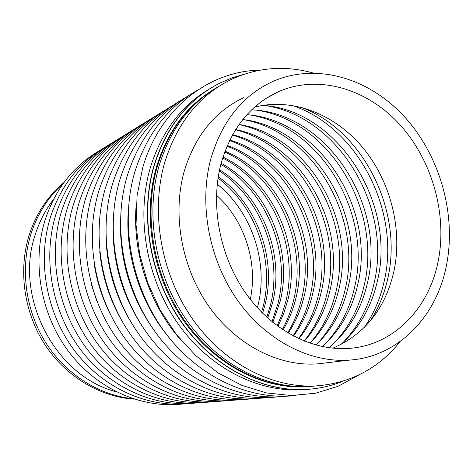 <?xml version="1.0" encoding="UTF-8"?>
<svg xmlns="http://www.w3.org/2000/svg" width="473" height="473" viewBox="0 0 473 473"><rect width="100%" height="100%" fill="white"/><g stroke="black" fill="none" stroke-linecap="round" stroke-linejoin="round"><path stroke-width="0.71" d="M342.984 381.197C330.958 386.11 318.264 388.883 304.896 389.516C260.546 391.502 212.046 366.09 181.023 321.25C150.107 276.38 139.766 215.517 154.044 166.153C166.348 126.758 188.36 99.034 220.069 82.982L231.539 78.069L243.388 74.468M309.236 389.244L304.6 389.539C260.262 391.526 211.78 366.126 180.769 321.309C149.864 276.457 139.529 215.623 153.802 166.277C164.71 130.796 183.891 104.634 211.348 87.783M216.468 195.166C244.565 220.459 258.169 262.367 250.294 299.338M134.249 399.153C99.974 396.948 65.54 376.443 44.633 344.202C23.833 311.902 18.104 269.846 29.32 234.596C36.338 213.288 47.879 195.94 63.938 182.548M400.235 341.494C378.506 368.621 350.203 383.449 315.314 385.98C271.218 388.102 222.848 362.785 191.831 317.974C160.909 273.14 150.461 212.259 164.586 162.931C176.825 123.429 198.796 95.723 230.505 79.819C257.076 67.373 284.592 65.091 313.043 72.966M326.057 362.874L317.714 363.861C279.176 366.782 236.595 345.396 209.096 306.67C181.685 267.913 172.06 214.777 184.157 171.522C195.006 135.863 214.919 111.22 243.897 97.586M210.934 158.467C221.997 121.271 242.43 95.694 272.235 81.734C315.97 62.146 368.774 77.944 404.19 116.429C439.612 155.079 456.433 213.435 446.654 264.389C437.099 315.869 398.774 356.725 349.618 360.095C309.992 363.081 265.932 340.619 237.328 299.977C208.812 259.31 198.619 203.609 210.934 158.467M438.288 260.629C429.431 307.539 394.73 344.628 350.322 348.294C313.676 351.569 272.785 331.153 246.155 293.774C219.596 256.372 209.935 204.904 221.193 163.079C231.486 128.124 250.725 104.267 278.904 91.496C319.039 74.178 367.314 88.954 399.715 124.494C432.109 160.17 447.393 213.879 438.288 260.629M310.229 386.512L305.274 386.849C261.593 388.96 213.772 364.033 183.157 319.925C152.643 275.783 142.391 215.836 156.421 167.188C167.247 131.902 186.362 105.976 213.761 89.415M254.569 107.129C292.734 97.349 335.02 114.318 362.779 147.617C390.473 181.082 402.7 228.837 394.056 270.668C385.596 308.225 365.191 334.068 332.844 348.199M316.413 385.927L308.567 386.565C264.744 388.682 216.746 363.625 185.995 319.287C155.351 274.914 145.034 214.665 159.094 165.792C170.357 129.182 190.365 102.671 219.111 86.252M315.184 385.992L306.268 386.766C262.539 388.877 214.665 363.908 184.009 319.73C153.459 275.523 143.189 215.481 157.225 166.768C168.151 131.169 187.474 105.101 215.185 88.563M218.053 178.102C255.976 206.6 274.825 260.499 263.118 306.634L261.599 312.215M219.324 170.99C261.084 198.672 282.878 256.088 270.485 305.032L266.802 317.223M220.867 164.32C266.287 190.921 291.072 251.742 278.029 303.394L271.975 321.717M222.671 157.988C271.597 183.299 299.415 247.42 285.751 301.721L282.091 314.037L277.148 325.779M224.722 151.945C277.018 175.755 307.929 243.104 293.656 300C291.173 310.442 287.407 320.268 282.363 329.468M227.022 146.133C282.558 168.258 316.608 238.782 301.744 298.244C298.812 310.678 294.111 322.208 287.637 332.815M229.576 140.522C288.234 160.796 325.471 234.448 310.04 296.441C306.67 310.844 300.994 323.981 293.006 335.86M232.409 135.071C294.052 153.358 334.529 230.085 318.53 294.596C314.746 310.927 308.065 325.595 298.493 338.603M235.536 129.768C300.036 145.938 343.776 225.704 327.239 292.704C323.047 310.938 315.349 327.056 304.145 341.063M238.995 124.582C306.214 138.554 353.225 221.305 336.167 290.765C331.585 310.867 322.858 328.357 309.986 343.227M244.192 119.752C313.363 132.316 362.72 217.397 345.32 288.778C340.483 310.217 331.041 328.664 316.987 344.125M251.252 115.176C321.61 127.308 372.263 214.027 354.715 286.739C349.772 308.899 339.992 327.878 325.389 343.682M258.506 110.487C330.071 122.176 382.054 210.574 364.352 284.645C359.303 307.539 349.192 327.062 334.015 343.209M265.986 105.68C338.757 116.92 392.087 207.032 374.249 282.493C369.094 306.143 358.64 326.21 342.89 342.706M291.942 105.349C357.31 126.723 400.412 210.278 384.413 280.288C380.664 297.836 373.906 313.634 364.133 327.683M306.983 389.403C262.225 394.115 211.939 370.4 179.35 325.601C146.843 280.785 135.556 218.514 150.183 168.181C161.346 132.079 181.058 105.704 209.308 89.048M180.408 339.513C148.735 303.565 131.742 251.092 136.336 203.42M168.595 337.101C140.599 303.276 125.327 256.118 128.189 212.312M156.971 334.31C132.008 300.81 119.823 263.171 120.408 221.405M145.477 331.023C124.488 300.917 113.668 267.517 113.029 230.824M134.042 327.038C117.103 300.751 107.791 271.993 106.106 240.769M122.531 321.977C109.813 300.189 102.221 276.74 99.75 251.63M110.629 314.9C102.499 298.918 97.042 282.074 94.263 264.366M96.551 300.343L91.413 284.468M132.747 398.662C98.94 395.286 65.505 374.196 45.355 342.056C25.335 309.845 20.014 268.457 31.052 233.697C37.633 213.619 48.281 196.993 63.01 183.826M116.045 391.691C55.11 376.254 13.557 296.571 35.398 234.147C39.561 221.181 45.627 209.557 53.591 199.275M45.166 219.785C31.656 262.592 40.708 314.379 68.626 351.557C96.628 388.7 140.865 408.43 181.378 404.119M45.201 219.685C55.536 188.845 73.516 165.899 99.159 150.852M257.395 307.775L257.797 306.191C268.859 262.876 252.02 212.182 217.255 184.168M262.598 313.221L265.081 304.6C276.871 258.364 257.022 203.987 218.272 176.701M267.724 318.063L272.537 302.968C285.012 253.942 262.113 196.035 219.578 169.777M272.82 322.409L280.17 301.295C293.301 249.555 267.298 188.236 221.145 163.262M277.917 326.346L283.77 313.368L287.98 299.586C301.756 245.18 272.572 180.532 222.954 157.083M283.043 329.923C288.926 320.044 293.236 309.354 295.974 297.836C310.377 240.804 277.947 172.887 225.006 151.177M288.228 333.169C295.66 321.971 300.97 309.596 304.169 296.045C319.18 236.411 283.422 165.272 227.294 145.501M293.497 336.12C302.56 323.739 308.916 309.774 312.558 294.212C328.173 231.983 289.015 157.663 229.825 140.026M298.871 338.78C309.655 325.371 317.081 309.886 321.161 292.332C337.361 227.519 294.738 150.059 232.61 134.71M304.387 341.157C316.945 326.861 325.477 309.945 329.977 290.404C346.756 223.02 300.609 142.444 235.672 129.543M310.081 343.262C324.46 328.209 334.104 309.927 339.023 288.424C356.358 218.479 306.64 134.823 239.048 124.5M316.005 345.071C332.212 329.391 342.978 309.833 348.294 286.401C366.185 213.92 312.872 127.213 242.779 119.557M322.219 346.567C340.247 330.39 352.113 309.644 357.813 284.32C376.212 209.326 319.376 119.681 246.924 114.697M328.83 347.72C348.613 331.153 361.532 309.307 367.586 282.186C386.465 204.774 326.204 112.255 251.601 109.878M340.59 344.74C359.45 328.079 371.79 306.498 377.614 279.992C396.203 202.568 337.184 109.854 262.858 105.378M369.898 321.439C378.483 308.384 384.496 293.822 387.919 277.746C403.345 210.172 362.466 129.129 300.237 107.01M271.266 95.28L271.898 95.274M304.6 389.539L304.896 389.516M142.657 167.915L137.069 195.668L136.041 224.776L139.653 254.249L147.818 283.067L160.27 310.211L176.547 334.76L196.059 355.879L218.094 372.913L241.88 385.377L266.595 392.957L291.427 395.546L315.58 393.217L338.343 386.199L359.072 374.876M142.716 167.72C159.472 108.896 208.617 70.944 260.138 70.128M134.787 172.101C119.71 223.416 131.252 286.543 164.574 331.839C197.974 377.099 249.779 400.933 296.068 395.475M134.846 171.912C146.541 134.669 167.276 107.525 197.046 90.473M188.745 95.587C159.259 112.521 138.725 139.375 127.154 176.163C112.19 226.756 123.512 288.914 156.38 333.512C189.33 378.081 240.509 401.565 286.336 396.214M119.74 180.101C104.888 230.002 115.997 291.214 148.427 335.138C180.934 379.033 231.51 402.18 276.888 396.924M119.787 179.929C131.275 143.762 151.573 117.31 180.68 100.566M112.539 183.932C97.805 233.154 108.707 293.455 140.706 336.723C172.787 379.961 222.771 402.777 267.706 397.616M112.586 183.766C123.973 148.114 144.058 121.993 172.84 105.402M105.544 187.651C90.922 236.21 101.63 295.625 133.209 338.26C164.87 380.866 214.275 403.357 258.772 398.29M105.591 187.497C116.872 152.341 136.75 126.545 165.213 110.103M98.745 191.269C84.241 239.184 94.754 297.736 125.924 339.756C157.178 381.741 206.015 403.924 250.087 398.946M98.792 191.122C109.973 156.451 129.643 130.968 157.799 114.679M92.134 194.787C77.743 242.075 88.073 299.787 118.847 341.21C149.699 382.592 197.986 404.48 241.632 399.579M92.176 194.645C103.262 160.448 122.732 135.278 150.585 119.131M85.702 198.211C71.423 244.884 81.575 301.786 111.959 342.623C142.426 383.426 190.17 405.018 233.402 400.199M85.743 198.075C96.729 164.332 116.003 139.464 143.556 123.459M79.446 201.539C65.28 247.621 75.26 303.731 105.266 344.001C135.355 384.236 182.56 405.538 225.385 400.802M79.488 201.409C90.373 168.116 109.452 143.544 136.715 127.68M73.35 204.785C59.296 250.282 69.111 305.623 98.745 345.343C128.467 385.028 175.152 406.053 217.58 401.394M73.392 204.655C84.188 171.8 103.073 147.511 130.051 131.796M67.42 207.943C53.479 252.872 63.128 307.462 92.401 346.65C121.762 385.797 167.939 406.549 209.971 401.967M67.456 207.818C78.157 175.388 96.859 151.378 123.559 135.798M61.644 211.017C47.808 255.396 57.304 309.259 86.222 347.921C115.235 386.553 160.909 407.04 202.55 402.523M61.679 210.899C72.286 178.883 90.798 155.15 117.227 139.706M56.009 214.015C42.286 257.856 51.628 311.009 80.209 349.163C108.873 387.286 154.062 407.513 195.319 403.067M56.045 213.902C66.557 182.288 84.892 158.827 111.054 143.514M50.522 216.936C36.9 260.251 46.1 312.712 74.344 350.375C102.671 388.002 147.381 407.974 188.266 403.599M50.552 216.829C60.976 185.605 79.139 162.405 105.03 147.227M315.314 385.98L308.567 386.565M349.618 360.095L317.714 363.861M278.904 91.496L265.873 98.52M306.268 386.766L305.274 386.849"/></g></svg>
